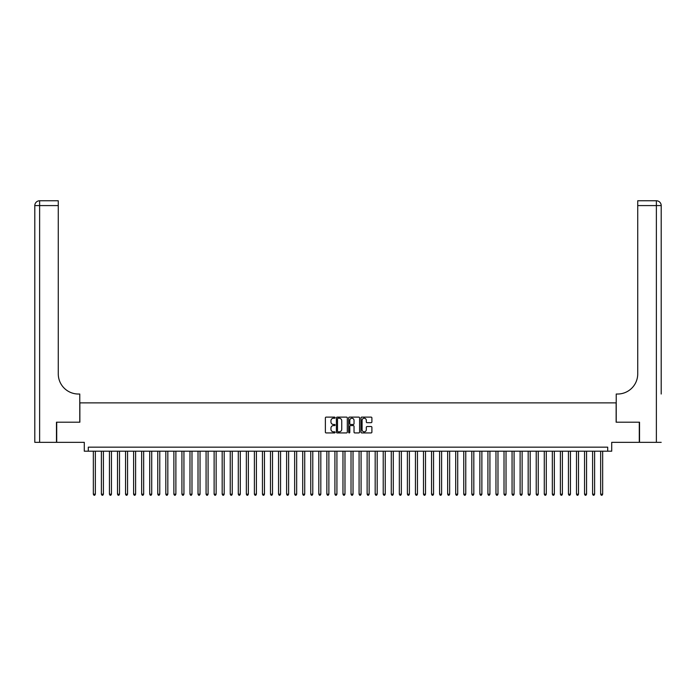 <?xml version="1.0" encoding="UTF-8"?>
<svg xmlns="http://www.w3.org/2000/svg" width="696" height="696" viewBox="0 0 696 696"><rect width="100%" height="100%" fill="white"/><g stroke="black" fill="none" stroke-linecap="round" stroke-linejoin="round"><path stroke-width="1.04" d="M335.115 417.67A0.557 0.557 0 0 0 334.567 417.121L326.163 417.121A0.792 0.792 0 0 0 325.371 417.905L325.371 432.138A0.792 0.792 0 0 0 326.163 432.929L334.567 432.929A0.557 0.557 0 0 0 335.115 432.373A0.557 0.557 0 0 0 334.567 431.816L333.48 431.816A2.532 2.532 0 0 1 330.948 429.293L330.948 428.101A2.532 2.532 0 0 1 333.48 425.578L334.567 425.578A0.557 0.557 0 0 0 335.115 425.021A0.557 0.557 0 0 0 334.567 424.464L333.48 424.464A2.532 2.532 0 0 1 330.948 421.941L330.948 420.749A2.532 2.532 0 0 1 333.48 418.226L334.567 418.226A0.557 0.557 0 0 0 335.115 417.67M371.099 422.69A0.792 0.792 0 0 0 371.89 421.898L371.89 417.905A0.792 0.792 0 0 0 371.099 417.121L361.772 417.121A0.792 0.792 0 0 0 360.98 417.905L360.98 432.138A0.792 0.792 0 0 0 361.772 432.929L371.099 432.929A0.792 0.792 0 0 0 371.89 432.138L371.89 427.318A0.792 0.792 0 0 0 371.099 426.526L367.105 426.526A0.792 0.792 0 0 0 366.314 427.318L366.314 429.702A2.114 2.114 0 0 1 364.199 431.816A2.114 2.114 0 0 1 362.085 429.702L362.085 420.34A2.114 2.114 0 0 1 364.199 418.226A2.114 2.114 0 0 1 366.314 420.34L366.314 421.898A0.792 0.792 0 0 0 367.105 422.69L371.099 422.69M607.695 451.191L611.714 451.191L611.714 442.334L639.293 442.334L639.293 422.202L616.143 422.202L616.143 402.88L79.857 402.88L79.857 422.202L56.707 422.202L56.707 442.334L84.286 442.334L84.286 451.191L607.695 451.191L607.695 447.163L88.305 447.163L88.305 451.191M347.313 417.905A0.792 0.792 0 0 0 346.521 417.121L337.195 417.121A0.792 0.792 0 0 0 336.403 417.905L336.403 432.138A0.792 0.792 0 0 0 337.195 432.929L346.521 432.929A0.792 0.792 0 0 0 347.313 432.138L347.313 417.905M349.479 417.121L358.805 417.121A0.792 0.792 0 0 1 359.597 417.905L359.597 432.138A0.792 0.792 0 0 1 358.805 432.929L354.821 432.929A0.792 0.792 0 0 1 354.029 432.138L354.029 426.37A0.792 0.792 0 0 0 353.237 425.578L350.593 425.578A0.792 0.792 0 0 0 349.801 426.37L349.801 432.373A0.557 0.557 0 0 1 349.244 432.929A0.557 0.557 0 0 1 348.687 432.373L348.687 417.905A0.792 0.792 0 0 1 349.479 417.121M338.065 418.226A0.557 0.557 0 0 0 337.508 418.775L337.508 431.268A0.557 0.557 0 0 0 338.065 431.816L339.204 431.816A2.532 2.532 0 0 0 341.736 429.293L341.736 420.749A2.532 2.532 0 0 0 339.204 418.226L338.065 418.226M354.029 420.375A2.114 2.114 0 0 0 351.915 418.261A2.114 2.114 0 0 0 349.801 420.375L349.801 423.681A0.792 0.792 0 0 0 350.593 424.464L353.237 424.464A0.792 0.792 0 0 0 354.029 423.681L354.029 420.375M93.342 451.191L93.342 494.195L95.352 494.195L95.352 451.191M95.352 494.195L94.752 495.239L93.943 495.239L93.342 494.195M56.463 422.202L79.77 422.202L79.77 394.023L78.404 394.023A20.132 20.132 0 0 1 58.273 373.891L58.273 205.59L39.628 205.59L39.628 442.334L56.463 442.334L56.463 422.202M39.628 442.334L34.8 442.334L34.8 205.59A4.829 4.829 0 0 1 39.628 200.761L58.273 200.761L58.273 205.59M78.404 394.023A20.132 20.132 0 0 1 58.273 373.891M39.628 200.761A4.829 4.829 0 0 0 34.8 205.59L39.628 205.59L39.628 200.761M661.2 442.334L639.537 442.334L639.537 422.202L616.23 422.202L616.23 394.023L617.596 394.023A20.132 20.132 0 0 0 637.727 373.891L637.727 200.761L656.372 200.761A4.829 4.829 0 0 1 661.2 205.59L661.2 394.023M617.596 394.023A20.132 20.132 0 0 0 637.727 373.891M101.39 451.191L101.39 494.195L103.408 494.195L103.408 451.191M103.408 494.195L102.799 495.239L101.999 495.239L101.39 494.195M109.446 451.191L109.446 494.195L111.456 494.195L111.456 451.191M111.456 494.195L110.855 495.239L110.046 495.239L109.446 494.195M117.502 451.191L117.502 494.195L119.512 494.195L119.512 451.191M119.512 494.195L118.912 495.239L118.103 495.239L117.502 494.195M125.55 451.191L125.55 494.195L127.568 494.195L127.568 451.191M127.568 494.195L126.959 495.239L126.159 495.239L125.55 494.195M133.606 451.191L133.606 494.195L135.616 494.195L135.616 451.191M135.616 494.195L135.015 495.239L134.206 495.239L133.606 494.195M141.653 451.191L141.653 494.195L143.672 494.195L143.672 451.191M143.672 494.195L143.063 495.239L142.262 495.239L141.653 494.195M149.71 451.191L149.71 494.195L151.719 494.195L151.719 451.191M151.719 494.195L151.119 495.239L150.31 495.239L149.71 494.195M157.757 451.191L157.757 494.195L159.775 494.195L159.775 451.191M159.775 494.195L159.166 495.239L158.366 495.239L157.757 494.195M165.813 451.191L165.813 494.195L167.823 494.195L167.823 451.191M167.823 494.195L167.223 495.239L166.414 495.239L165.813 494.195M173.869 451.191L173.869 494.195L175.879 494.195L175.879 451.191M175.879 494.195L175.279 495.239L174.47 495.239L173.869 494.195M181.917 451.191L181.917 494.195L183.935 494.195L183.935 451.191M183.935 494.195L183.326 495.239L182.526 495.239L181.917 494.195M189.973 451.191L189.973 494.195L191.983 494.195L191.983 451.191M191.983 494.195L191.383 495.239L190.573 495.239L189.973 494.195M198.021 451.191L198.021 494.195L200.039 494.195L200.039 451.191M200.039 494.195L199.43 495.239L198.63 495.239L198.021 494.195M206.077 451.191L206.077 494.195L208.087 494.195L208.087 451.191M208.087 494.195L207.486 495.239L206.677 495.239L206.077 494.195M214.124 451.191L214.124 494.195L216.143 494.195L216.143 451.191M216.143 494.195L215.534 495.239L214.733 495.239L214.124 494.195M222.181 451.191L222.181 494.195L224.19 494.195L224.19 451.191M224.19 494.195L223.59 495.239L222.781 495.239L222.181 494.195M230.237 451.191L230.237 494.195L232.246 494.195L232.246 451.191M232.246 494.195L231.646 495.239L230.837 495.239L230.237 494.195M238.284 451.191L238.284 494.195L240.303 494.195L240.303 451.191M240.303 494.195L239.694 495.239L238.893 495.239L238.284 494.195M246.34 451.191L246.34 494.195L248.35 494.195L248.35 451.191M248.35 494.195L247.75 495.239L246.941 495.239L246.34 494.195M254.388 451.191L254.388 494.195L256.406 494.195L256.406 451.191M256.406 494.195L255.797 495.239L254.997 495.239L254.388 494.195M262.444 451.191L262.444 494.195L264.454 494.195L264.454 451.191M264.454 494.195L263.854 495.239L263.045 495.239L262.444 494.195M270.492 451.191L270.492 494.195L272.51 494.195L272.51 451.191M272.51 494.195L271.901 495.239L271.101 495.239L270.492 494.195M278.548 451.191L278.548 494.195L280.558 494.195L280.558 451.191M280.558 494.195L279.957 495.239L279.148 495.239L278.548 494.195M286.604 451.191L286.604 494.195L288.614 494.195L288.614 451.191M288.614 494.195L288.014 495.239L287.204 495.239L286.604 494.195M294.652 451.191L294.652 494.195L296.661 494.195L296.661 451.191M296.661 494.195L296.061 495.239L295.261 495.239L294.652 494.195M302.708 451.191L302.708 494.195L304.717 494.195L304.717 451.191M304.717 494.195L304.117 495.239L303.308 495.239L302.708 494.195M310.755 451.191L310.755 494.195L312.774 494.195L312.774 451.191M312.774 494.195L312.165 495.239L311.364 495.239L310.755 494.195M318.811 451.191L318.811 494.195L320.821 494.195L320.821 451.191M320.821 494.195L320.221 495.239L319.412 495.239L318.811 494.195M326.859 451.191L326.859 494.195L328.877 494.195L328.877 451.191M328.877 494.195L328.268 495.239L327.468 495.239L326.859 494.195M334.915 451.191L334.915 494.195L336.925 494.195L336.925 451.191M336.925 494.195L336.325 495.239L335.515 495.239L334.915 494.195M342.971 451.191L342.971 494.195L344.981 494.195L344.981 451.191M344.981 494.195L344.372 495.239L343.572 495.239L342.971 494.195M351.019 451.191L351.019 494.195L353.029 494.195L353.029 451.191M353.029 494.195L352.428 495.239L351.628 495.239L351.019 494.195M359.075 451.191L359.075 494.195L361.085 494.195L361.085 451.191M361.085 494.195L360.485 495.239L359.675 495.239L359.075 494.195M367.123 451.191L367.123 494.195L369.141 494.195L369.141 451.191M369.141 494.195L368.532 495.239L367.732 495.239L367.123 494.195M375.179 451.191L375.179 494.195L377.189 494.195L377.189 451.191M377.189 494.195L376.588 495.239L375.779 495.239L375.179 494.195M383.226 451.191L383.226 494.195L385.245 494.195L385.245 451.191M385.245 494.195L384.636 495.239L383.835 495.239L383.226 494.195M391.282 451.191L391.282 494.195L393.292 494.195L393.292 451.191M393.292 494.195L392.692 495.239L391.883 495.239L391.282 494.195M399.339 451.191L399.339 494.195L401.348 494.195L401.348 451.191M401.348 494.195L400.739 495.239L399.939 495.239L399.339 494.195M407.386 451.191L407.386 494.195L409.396 494.195L409.396 451.191M409.396 494.195L408.796 495.239L407.986 495.239L407.386 494.195M415.442 451.191L415.442 494.195L417.452 494.195L417.452 451.191M417.452 494.195L416.852 495.239L416.043 495.239L415.442 494.195M423.49 451.191L423.49 494.195L425.508 494.195L425.508 451.191M425.508 494.195L424.899 495.239L424.099 495.239L423.49 494.195M431.546 451.191L431.546 494.195L433.556 494.195L433.556 451.191M433.556 494.195L432.955 495.239L432.146 495.239L431.546 494.195M439.594 451.191L439.594 494.195L441.612 494.195L441.612 451.191M441.612 494.195L441.003 495.239L440.203 495.239L439.594 494.195M447.65 451.191L447.65 494.195L449.66 494.195L449.66 451.191M449.66 494.195L449.059 495.239L448.25 495.239L447.65 494.195M455.697 451.191L455.697 494.195L457.716 494.195L457.716 451.191M457.716 494.195L457.107 495.239L456.306 495.239L455.697 494.195M463.753 451.191L463.753 494.195L465.763 494.195L465.763 451.191M465.763 494.195L465.163 495.239L464.354 495.239L463.753 494.195M471.81 451.191L471.81 494.195L473.819 494.195L473.819 451.191M473.819 494.195L473.219 495.239L472.41 495.239L471.81 494.195M479.857 451.191L479.857 494.195L481.876 494.195L481.876 451.191M481.876 494.195L481.267 495.239L480.466 495.239L479.857 494.195M487.913 451.191L487.913 494.195L489.923 494.195L489.923 451.191M489.923 494.195L489.323 495.239L488.514 495.239L487.913 494.195M495.961 451.191L495.961 494.195L497.979 494.195L497.979 451.191M497.979 494.195L497.37 495.239L496.57 495.239L495.961 494.195M504.017 451.191L504.017 494.195L506.027 494.195L506.027 451.191M506.027 494.195L505.427 495.239L504.617 495.239L504.017 494.195M512.065 451.191L512.065 494.195L514.083 494.195L514.083 451.191M514.083 494.195L513.474 495.239L512.674 495.239L512.065 494.195M520.121 451.191L520.121 494.195L522.13 494.195L522.13 451.191M522.13 494.195L521.53 495.239L520.721 495.239L520.121 494.195M528.177 451.191L528.177 494.195L530.187 494.195L530.187 451.191M530.187 494.195L529.586 495.239L528.777 495.239L528.177 494.195M536.225 451.191L536.225 494.195L538.243 494.195L538.243 451.191M538.243 494.195L537.634 495.239L536.833 495.239L536.225 494.195M544.281 451.191L544.281 494.195L546.29 494.195L546.29 451.191M546.29 494.195L545.69 495.239L544.881 495.239L544.281 494.195M552.328 451.191L552.328 494.195L554.347 494.195L554.347 451.191M554.347 494.195L553.738 495.239L552.937 495.239L552.328 494.195M560.384 451.191L560.384 494.195L562.394 494.195L562.394 451.191M562.394 494.195L561.794 495.239L560.985 495.239L560.384 494.195M568.432 451.191L568.432 494.195L570.45 494.195L570.45 451.191M570.45 494.195L569.841 495.239L569.041 495.239L568.432 494.195M576.488 451.191L576.488 494.195L578.498 494.195L578.498 451.191M578.498 494.195L577.898 495.239L577.088 495.239L576.488 494.195M584.544 451.191L584.544 494.195L586.554 494.195L586.554 451.191M586.554 494.195L585.954 495.239L585.145 495.239L584.544 494.195M592.592 451.191L592.592 494.195L594.61 494.195L594.61 451.191M594.61 494.195L594.001 495.239L593.201 495.239L592.592 494.195M600.648 451.191L600.648 494.195L602.658 494.195L602.658 451.191M602.658 494.195L602.057 495.239L601.248 495.239L600.648 494.195M656.372 442.334L656.372 205.59L637.727 205.59M656.372 200.761L656.372 205.59L661.2 205.59"/></g></svg>
